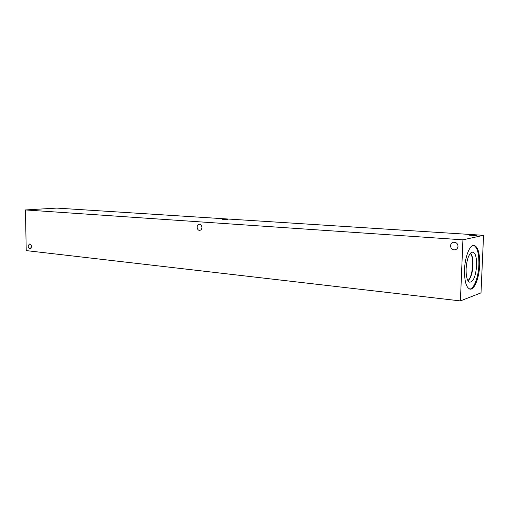 <?xml version="1.0" encoding="UTF-8"?>
<svg xmlns="http://www.w3.org/2000/svg" width="509" height="509" viewBox="0 0 509 509"><rect width="100%" height="100%" fill="white"/><g stroke="black" fill="none" stroke-linecap="round" stroke-linejoin="round"><path stroke-width="0.76" d="M25.45 209.943L56.703 208.092L483.55 235.323L481.005 292.872L460.403 300.908L26.226 250.6L25.45 209.943L462.929 239.834L460.403 300.908M30.966 248.583L31.507 246.331M34.459 210.096L30.177 210.026L34.459 210.096M31.234 245.287L30.903 244.695M476.92 235.508L469.622 235.247C468.045 234.795 475.718 234.865 476.965 235.311L476.92 235.508M227.905 219.506L222.637 219.379L227.905 219.506M31.533 246.706L30.037 249.06C27.779 247.393 27.658 245.694 29.675 243.97C30.763 244.148 31.38 245.058 31.533 246.706M458.011 246.331C457.737 248.468 456.548 249.652 454.442 249.874C449.606 250.148 449.224 242.106 454.085 242.227C456.522 242.475 457.833 243.843 458.011 246.331M201.933 227.472C201.793 229.241 201.03 230.202 199.643 230.367C196.55 230.513 196.283 224.075 199.394 224.227C200.928 224.437 201.774 225.525 201.933 227.472M470.233 253.45C474.541 256.905 472.683 277.857 467.828 280.497M473.605 245.338C477.353 247.158 479.115 253.686 478.88 264.934C478.454 277.087 473.994 289.074 469.718 289.08M464.532 269.624C464.946 257.134 469.565 245.179 473.714 245.325C477.894 246.28 479.885 252.839 479.688 265.004C479.255 277.265 474.732 289.335 470.437 289.169C466.371 288.298 464.405 281.782 464.532 269.624M476.647 265.615C475.591 276.991 473.115 282.495 469.234 282.12C467.001 280.389 465.964 275.954 466.11 268.816C466.721 260.264 468.503 254.761 471.461 252.311C474.961 251.408 476.691 255.842 476.647 265.615M472.988 265.412C472.441 273.263 470.774 278.391 467.994 280.783C470.768 278.378 472.435 273.257 472.982 265.412C473.154 259.31 472.307 255.238 470.45 253.196C472.301 255.244 473.147 259.316 472.982 265.412M462.929 239.834L483.55 235.323M454.442 249.874L455.975 249.505M199.643 230.367L200.043 230.322M470.437 289.169L469.807 289.106"/></g></svg>
